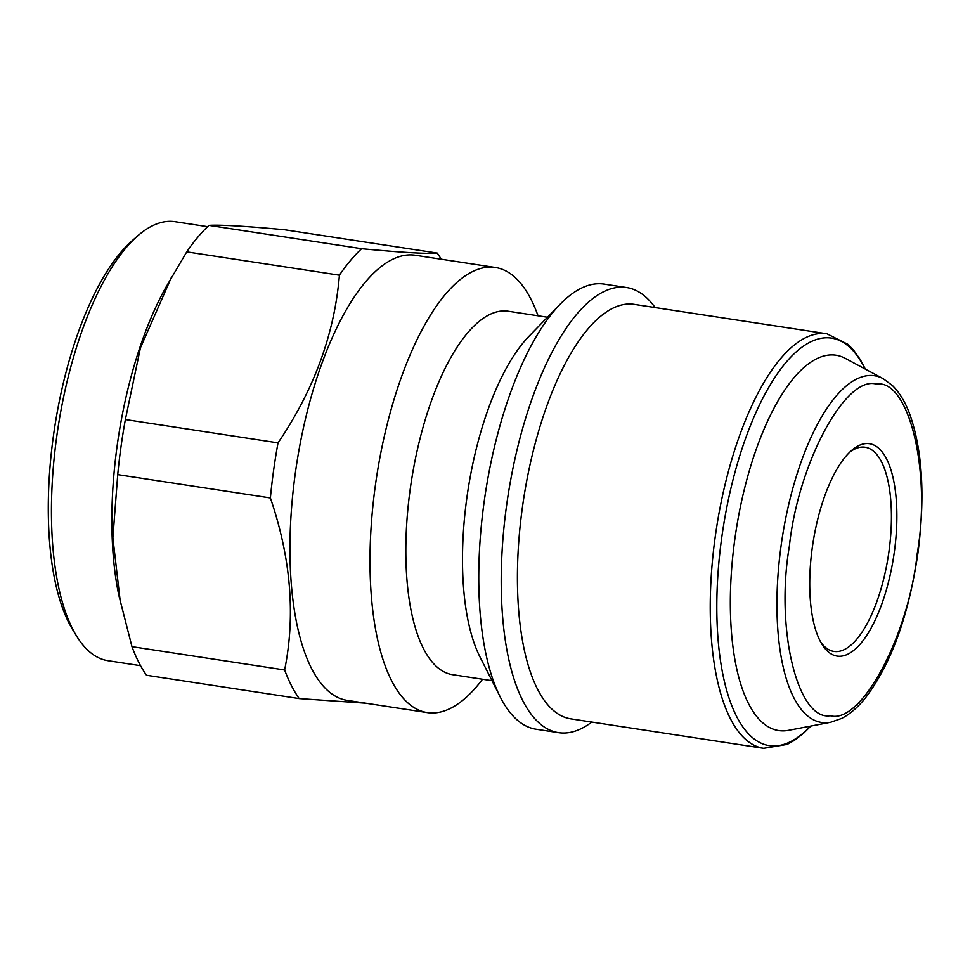 <?xml version="1.0" encoding="UTF-8"?>
<svg xmlns="http://www.w3.org/2000/svg" width="970" height="970" viewBox="0 0 970 970"><rect width="100%" height="100%" fill="white"/><g stroke="black" fill="none" stroke-linecap="round" stroke-linejoin="round"><path stroke-width="1.45" d="M917.232 553.591C931.418 471.359 909.072 378.773 876.31 384.084C845.537 375.111 798.043 463.648 789.374 546.219C775.188 628.451 797.534 721.037 830.284 715.727C861.057 724.699 908.55 636.162 917.232 553.591M849.55 452.335A103.281 39.333 -81.3 0 1 863.712 447.085A103.281 39.333 -81.3 0 1 865.119 447.231A103.281 39.333 -81.3 0 1 888.944 551.603A103.281 39.333 -81.3 0 1 835.34 651.573A103.281 39.333 -81.3 0 1 833.933 651.428A103.281 39.333 -81.3 0 1 820.596 641.91M838.541 656.241A107.415 40.91 -81.3 0 1 821.869 644.116A107.415 40.91 -81.3 0 1 812.86 543.733A107.415 40.91 -81.3 0 1 851.418 450.613A107.415 40.91 -81.3 0 1 868.053 443.569A107.415 40.91 -81.3 0 1 894.291 552.269A107.415 40.91 -81.3 0 1 838.541 656.241M781.274 730.822A189.841 72.301 98.7 0 0 788.525 730.325L830.684 722.25A175.364 66.784 98.7 0 1 823.991 722.711A175.364 66.784 98.7 0 1 781.153 545.249A175.364 66.784 98.7 0 1 872.175 375.499A175.364 66.784 98.7 0 1 883.149 378.664L845.319 358.379A189.841 72.301 98.7 0 0 833.436 354.947A189.841 72.301 98.7 0 0 734.896 538.714A189.841 72.301 98.7 0 0 781.274 730.822M137.631 235.928L132.078 240.79A215.849 82.207 98.7 0 0 53.471 435.591A215.849 82.207 98.7 0 0 72.689 629.663L76.533 635.968A222.045 84.572 -81.3 0 1 56.769 436.318A222.045 84.572 -81.3 0 1 137.631 235.928A222.045 84.572 -81.3 0 1 175.036 221.694L207.616 226.677M140.565 665.687L107.997 660.703A222.045 84.572 -81.3 0 1 76.533 635.968M365.751 703.202L299.196 698.582L146.543 675.265A247.871 94.405 -81.3 0 1 131.969 646.663L118.801 595.131A222.045 84.572 -81.3 0 1 117.188 445.545A222.045 84.572 -81.3 0 1 165.785 287.508L186.749 251.873L339.415 275.189A247.871 94.405 -81.3 0 1 361.616 248.708C402.368 252.552 427.576 254.007 437.24 253.073A247.871 94.405 -81.3 0 1 441.241 259.22M120.425 602.904L112.884 537.792L117.734 474.633A247.871 94.405 98.7 0 1 120.959 447.061A247.871 94.405 98.7 0 1 125.373 419.549L278.026 442.866A247.871 94.405 98.7 0 0 273.613 470.365A247.871 94.405 98.7 0 0 270.387 497.937L117.734 474.633M826.949 333.789L634.125 304.35A209.653 79.855 98.7 0 0 522.454 506.983A209.653 79.855 98.7 0 0 570.821 718.855L763.657 748.306A209.653 79.855 98.7 0 1 715.278 536.434A209.653 79.855 98.7 0 1 826.949 333.789L848.132 344.435L853.733 350.352L860.341 359.7L865.361 369.121M655.114 307.551A225.149 85.748 98.7 0 0 626.547 287.52A225.149 85.748 98.7 0 0 506.631 505.127A225.149 85.748 98.7 0 0 558.574 732.653A225.149 85.748 98.7 0 0 591.809 722.056M482.526 679.255A225.149 85.748 -81.3 0 1 427.358 712.611L347.308 700.388A225.149 85.748 -81.3 0 1 295.365 472.863A225.149 85.748 -81.3 0 1 415.281 255.255L495.33 267.477A225.149 85.748 -81.3 0 1 538.035 315.796M299.196 698.582A247.871 94.405 -81.3 0 1 284.634 669.979C295.632 615.429 290.891 558.089 270.387 497.937M626.547 287.52L604.092 284.089A225.149 85.748 98.7 0 0 560.187 304.192A225.149 85.748 98.7 0 0 484.163 501.696A225.149 85.748 98.7 0 0 500.205 696.921A225.149 85.748 98.7 0 0 536.107 729.222L558.574 732.653M427.358 712.611A225.149 85.748 -81.3 0 1 375.414 485.085A225.149 85.748 -81.3 0 1 495.33 267.477M560.187 304.192L528.965 336.299A183.839 70.022 98.7 0 0 466.897 497.561A183.839 70.022 98.7 0 0 479.992 656.969L500.205 696.921M491.996 680.697L452.663 674.683A183.839 70.022 -81.3 0 1 410.249 488.916A183.839 70.022 -81.3 0 1 508.171 311.224L547.504 317.238M278.026 442.866C314.074 389.758 334.529 333.874 339.415 275.189M125.373 419.549L140.42 347.89L171.241 277.735M186.749 251.873A247.871 94.405 -81.3 0 1 208.962 225.392L361.616 248.708M208.962 225.392C219.608 224.64 244.816 226.095 284.586 229.757L437.24 253.073M131.969 646.663L284.634 669.979M865.046 368.952A206.076 78.485 98.7 0 0 786.209 362.186A206.076 78.485 98.7 0 0 721.777 537.295A206.076 78.485 98.7 0 0 810.496 726.118M830.684 722.25L841.608 718.443C849.805 714.223 857.601 707.554 864.997 698.448C890.86 664.753 908.49 616.459 917.862 553.579C925.404 495.876 922.458 448.758 909.035 412.214C904.634 400.986 899.069 392.074 892.364 385.478L883.149 378.664M810.859 726.045L803.487 733.32L794.345 740.377L787.203 744.39L763.657 748.306"/></g></svg>
